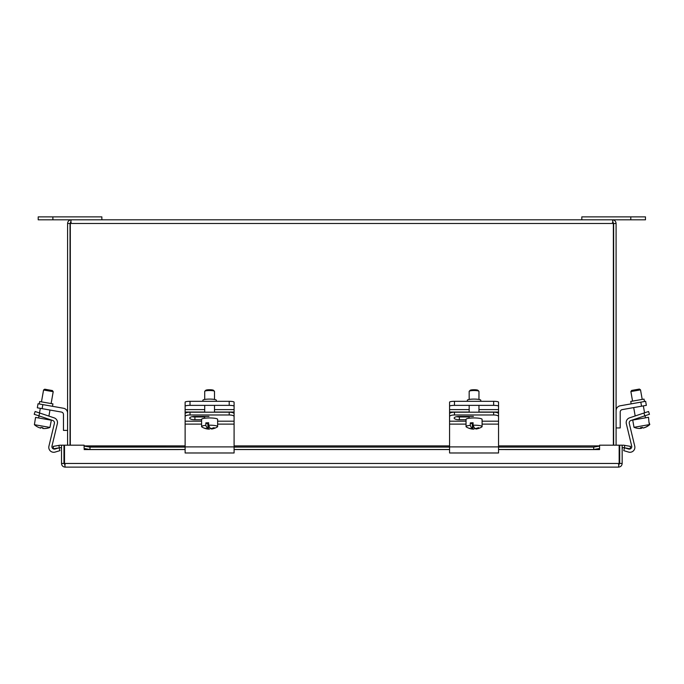 <?xml version="1.0" encoding="UTF-8"?>
<svg xmlns="http://www.w3.org/2000/svg" width="684" height="684" viewBox="0 0 684 684"><rect width="100%" height="100%" fill="white"/><g stroke="black" fill="none" stroke-linecap="round" stroke-linejoin="round"><path stroke-width="1.03" d="M229.2 412.196L229.2 414.983A4.899 1.556 0 0 1 232.663 415.436A4.899 1.556 0 0 1 234.09 416.539L234.09 413.752A4.899 1.556 180 0 0 232.663 412.649A4.899 1.556 180 0 0 229.2 412.196L190.015 412.196A4.899 1.556 180 0 0 186.552 412.649A4.899 1.556 180 0 0 185.125 413.752L185.125 416.539A4.899 1.556 0 0 1 186.552 415.436A4.899 1.556 0 0 1 190.015 414.983L190.015 412.196M229.2 414.983L190.015 414.983M185.125 416.539L185.125 452.979L234.09 452.979L234.09 416.539M201.583 419.745L194.914 419.745A5.207 1.65 0 0 1 189.707 418.086A5.207 1.65 0 0 1 194.914 416.436L208.979 416.436M192.11 416.701A5.207 1.65 180 0 0 194.914 416.958L204.713 416.958M201.951 427.004A8.02 1.394 0 0 1 201.883 426.961A8.02 1.394 0 0 1 201.583 426.585L201.583 419.352A8.02 1.394 0 0 1 208.389 417.967A8.02 1.394 0 0 1 217.264 418.933A8.02 1.394 0 0 1 217.632 419.352L217.632 426.585A8.02 1.394 0 0 1 217.332 426.961A14.663 14.663 0 0 1 211.937 428.971A14.586 4.318 86.9 0 1 211.305 428.919L211.305 428.483M207.91 424.405L208.5 424.371L208.5 429.073A14.629 13.74 118.9 0 1 205.234 428.492A13.817 4.087 -93.1 0 1 204.644 428.167A14.629 13.74 -61.1 0 0 207.91 428.748A14.586 4.318 -93.1 0 1 205.841 425.354L205.841 422.9A8.02 1.394 0 0 1 208.637 422.746L208.637 425.2A8.02 1.394 0 0 1 217.264 426.166A8.02 1.394 0 0 1 217.632 426.585M204.713 399.456L204.713 391.376A4.899 0.846 0 0 1 204.79 391.222A4.899 0.846 0 0 1 209.295 390.53A4.899 0.846 0 0 1 214.28 391.12A4.899 0.846 0 0 1 214.425 391.222A4.899 0.846 0 0 1 214.502 391.376L214.502 399.456M213.519 390.376A3.916 0.684 180 0 0 213.468 390.29A3.916 0.684 180 0 0 213.348 390.205A3.916 0.684 180 0 0 209.355 389.735A3.916 0.684 180 0 0 205.747 390.29L204.79 391.222M210.364 428.269A14.586 4.318 -93.1 0 1 208.868 429.142A14.586 4.318 -93.1 0 1 208.5 429.073M207.91 428.748L207.91 424.046L205.841 422.9M208.637 425.2A14.586 4.318 86.9 0 0 210.715 428.594A14.629 13.74 -61.1 0 0 213.981 427.654A13.817 4.087 86.9 0 0 214.571 427.979A14.629 13.74 118.9 0 1 211.305 428.919M201.583 426.585A8.02 1.394 0 0 1 205.841 425.354M202.866 401.311L202.866 400.26A6.737 1.171 180 0 1 209.612 399.088A6.737 1.171 180 0 1 216.349 400.26L216.349 401.311M229.2 401.311L229.2 405.364A4.899 0.846 0 0 1 232.663 405.612A4.899 0.846 0 0 1 234.09 406.211L234.09 402.158A4.899 0.846 180 0 0 232.663 401.559A4.899 0.846 180 0 0 229.2 401.311L190.015 401.311A4.899 0.846 180 0 0 186.552 401.559A4.899 0.846 180 0 0 185.125 402.158L185.125 406.211A4.899 0.846 0 0 1 186.552 405.612A4.899 0.846 0 0 1 190.015 405.364L190.015 401.311M196.214 416.436A2.155 2.155 0 0 1 196.71 416.958M229.2 405.364L190.015 405.364M185.125 406.211L185.125 421.199L201.583 421.199M234.09 406.211L234.09 413.752M493.651 412.196L493.651 414.983A4.899 1.556 0 0 1 497.114 415.436A4.899 1.556 0 0 1 498.55 416.539L498.55 413.752A4.899 1.556 180 0 0 497.114 412.649A4.899 1.556 180 0 0 493.651 412.196L454.475 412.196A4.899 1.556 180 0 0 451.012 412.649A4.899 1.556 180 0 0 449.576 413.752L449.576 416.539A4.899 1.556 0 0 1 451.012 415.436A4.899 1.556 0 0 1 454.475 414.983L454.475 412.196M493.651 414.983L454.475 414.983M449.576 416.539L449.576 452.979L498.55 452.979L498.55 416.539M466.043 419.745L459.374 419.745A5.207 1.65 0 0 1 454.159 418.086A5.207 1.65 0 0 1 459.374 416.436L473.439 416.436M456.57 416.701A5.207 1.65 180 0 0 459.374 416.958L469.164 416.958M466.411 427.004A8.02 1.394 0 0 1 466.343 426.961A8.02 1.394 0 0 1 466.043 426.585L466.043 419.352A8.02 1.394 0 0 1 472.849 417.967A8.02 1.394 0 0 1 481.716 418.933A8.02 1.394 0 0 1 482.092 419.352L482.092 426.585A8.02 1.394 0 0 1 481.793 426.961A14.663 14.663 0 0 1 476.397 428.971A14.586 4.318 86.9 0 1 475.765 428.919L475.765 428.483M472.37 424.405L472.96 424.371L472.96 429.073A14.629 13.74 118.9 0 1 469.686 428.492A13.817 4.087 -93.1 0 1 469.104 428.167A14.629 13.74 -61.1 0 0 472.37 428.748A14.586 4.318 -93.1 0 1 470.293 425.354L470.293 422.9A8.02 1.394 0 0 1 473.097 422.746L473.097 425.2A8.02 1.394 0 0 1 481.716 426.166A8.02 1.394 0 0 1 482.092 426.585M469.164 399.456L469.164 391.376A4.899 0.846 0 0 1 469.241 391.222A4.899 0.846 0 0 1 473.755 390.53A4.899 0.846 0 0 1 478.74 391.12A4.899 0.846 0 0 1 478.886 391.222A4.899 0.846 0 0 1 478.962 391.376L478.962 399.456M477.979 390.376A3.916 0.684 180 0 0 477.919 390.29A3.916 0.684 180 0 0 477.8 390.205A3.916 0.684 180 0 0 473.815 389.735A3.916 0.684 180 0 0 470.207 390.29L469.241 391.222M474.816 428.269A14.586 4.318 -93.1 0 1 473.328 429.142A14.586 4.318 -93.1 0 1 472.96 429.073M472.37 428.748L472.37 424.046L470.293 422.9M473.097 425.2A14.586 4.318 86.9 0 0 475.175 428.594A14.629 13.74 -61.1 0 0 478.441 427.654A13.817 4.087 86.9 0 0 479.031 427.979A14.629 13.74 118.9 0 1 475.765 428.919M466.043 426.585A8.02 1.394 0 0 1 470.293 425.354M467.326 401.311L467.326 400.26A6.737 1.171 180 0 1 474.063 399.088A6.737 1.171 180 0 1 480.801 400.26L480.801 401.311M493.651 401.311L493.651 405.364A4.899 0.846 0 0 1 497.114 405.612A4.899 0.846 0 0 1 498.55 406.211L498.55 402.158A4.899 0.846 180 0 0 497.114 401.559A4.899 0.846 180 0 0 493.651 401.311L454.475 401.311A4.899 0.846 180 0 0 451.012 401.559A4.899 0.846 180 0 0 449.576 402.158L449.576 406.211A4.899 0.846 0 0 1 451.012 405.612A4.899 0.846 0 0 1 454.475 405.364L454.475 401.311M460.674 416.436A2.155 2.155 0 0 1 461.161 416.958M493.651 405.364L454.475 405.364M449.576 406.211L449.576 421.199L466.043 421.199M498.55 406.211L498.55 413.752M633.581 424.858L634.008 427.312L649.39 424.602L648.954 422.148L649.8 424.525A14.586 14.441 80 0 1 643.464 427.962L643.456 427.928M632.726 420.079L633.572 424.858L632.726 420.079L648.535 417.291L648.954 422.148M630.879 391.556L640.523 389.863L639.386 389.068L631.665 390.427L630.879 391.556L632.563 401.106L630.879 391.556L631.665 390.427M641.011 427.637L641.139 428.372A14.629 2.078 -100 0 1 640.532 427.697A13.817 13.68 -100 0 0 642.438 427.363A14.629 2.078 80 0 0 643.054 428.03A14.586 14.441 -100 0 0 649.39 424.602M634.008 427.312A14.586 14.441 -100 0 0 641.139 428.372A14.586 14.441 80 0 0 641.549 428.295L641.421 427.577M642.456 427.389A13.817 13.68 80 0 1 642.173 427.423A13.817 13.68 -100 0 1 641.891 427.483A14.629 2.078 -100 0 1 641.549 428.295M648.543 411.494L643.9 413.042L644.832 415.829L649.475 414.282L648.543 411.494M644.832 415.829L630.896 420.498A2.471 2.471 0 0 0 629.28 423.413L634.743 446.182A4.933 4.933 0 0 1 628.545 452.073L623.731 450.645L624.56 447.823L628.596 449.02A2.471 2.471 0 0 0 631.7 446.079L626.322 423.678A4.933 4.933 0 0 1 629.554 417.847L643.9 413.042M644.448 401.517L644.02 399.088L630.742 401.431L631.178 403.859L630.742 401.431M645.645 401.311L640.822 402.158L641.532 406.211L646.354 405.364L645.645 401.311M616.087 410.665A4.933 4.933 0 0 1 620.166 405.8L640.822 402.158M641.532 406.211L622.243 409.613A2.471 2.471 0 0 0 620.2 412.042L620.2 427.945L616.087 427.945M34.2 414.282L38.843 415.829L39.775 413.042L35.132 411.494L34.2 414.282M39.775 413.042L54.121 417.847A4.933 4.933 0 0 1 57.353 423.678L51.975 446.079A2.471 2.471 0 0 0 55.079 449.02L59.106 447.823L59.944 450.645L55.13 452.073A4.933 4.933 0 0 1 48.923 446.182L54.395 423.413A2.471 2.471 0 0 0 52.779 420.498L38.843 415.829M34.405 424.687L35.551 417.428L51.351 420.215L49.941 427.423L34.405 424.687A14.586 14.586 0 0 0 40.818 428.133L40.946 427.372A13.817 13.817 0 0 0 42.878 427.714L42.741 428.475A14.586 14.586 0 0 0 49.941 427.423M53.207 391.693L52.411 390.564L48.555 389.88L44.691 389.205L43.562 390L53.207 391.693L51.112 403.56M52.497 406.313L52.924 403.876L39.655 401.542L39.227 403.97L39.655 401.542M67.588 413.11A4.933 4.933 0 0 0 63.501 408.254L38.03 403.757L37.312 407.809L61.432 412.059A2.471 2.471 0 0 1 63.467 414.495L63.467 430.398L67.588 430.398M629.28 423.413L634.743 446.182M631.7 446.079L626.322 423.678M622.243 409.613A2.471 2.471 0 0 0 620.2 412.042M54.395 423.413A2.471 2.471 0 0 0 52.779 420.498M59.944 450.645L55.13 452.073M49.359 416.257L54.121 417.847M624.347 447.789L630.126 448.807L630.554 446.396L624.766 445.378L624.347 447.789L623.603 447.652A1.223 1.223 0 0 0 622.158 448.858M624.766 445.378L624.022 445.241A3.676 3.676 0 0 0 622.158 445.395M599.569 446.079L593.695 447.097L593.695 449.508L599.569 448.49L599.569 445.891L498.55 445.951M599.569 448.49L599.569 449.576L498.55 449.568M593.695 449.508L498.55 449.508M449.576 449.508L234.09 449.508M185.125 449.508L89.98 449.508L89.98 447.097L84.106 446.079L84.106 448.49L89.98 449.508M84.106 446.079L185.125 445.951M84.106 448.49L84.098 445.19L64.51 445.19L64.51 463.453L619.157 463.453L618.49 467.129C620.713 466.916 621.944 465.693 622.158 463.453L622.158 445.19L619.713 445.19L619.713 463.453L622.158 463.453M58.91 445.378L53.121 446.396L53.54 448.807L59.328 447.789L58.91 445.378L59.645 445.241A3.676 3.676 0 0 1 61.509 445.395M59.328 447.789L60.072 447.652A1.223 1.223 0 0 1 61.509 448.858M593.695 447.097L498.55 447.097M449.576 447.097L234.09 447.097M185.125 447.097L89.98 447.097M84.106 449.576L185.125 449.568M619.157 463.453L619.157 445.19L599.577 445.19L599.577 449.576M65.185 464.675L63.963 463.453L63.963 445.19L61.509 445.19L61.509 463.453C61.722 465.684 62.945 466.907 65.185 467.129L64.51 463.453M618.49 464.675L619.713 463.453M618.49 467.129L65.185 467.129M63.963 463.453L61.509 463.453M70.307 445.19L70.307 223.48L71.256 219.812L612.419 219.812L613.36 223.48L613.36 445.19M616.087 445.19L616.087 223.48C615.874 221.257 614.651 220.034 612.419 219.812M612.419 222.257L613.642 223.48L613.642 445.19M71.256 222.257L70.033 223.48L67.588 223.48L67.588 445.19M70.033 223.48L70.033 445.19M70.461 222.548L70.307 223.48L613.36 223.48L613.206 222.548M71.256 219.812C69.033 220.026 67.801 221.248 67.588 223.48M613.642 223.48L616.087 223.48M581.81 219.812L645.474 219.812L645.474 216.871L581.81 216.871L581.81 219.812M38.201 216.871L38.201 219.812L101.865 219.812L101.865 216.871L38.201 216.871L38.201 219.812M234.09 421.199L217.632 421.199M194.914 419.745L194.914 416.958M234.09 424.114L217.632 424.114M201.583 424.114L185.125 424.114M234.09 446.891L185.125 446.891M194.555 416.949A1.257 1.257 0 0 1 195.291 416.958M234.09 409.613L214.502 409.613M204.713 409.613L185.125 409.613M234.09 412.042L214.502 412.042M204.713 412.042L185.125 412.042M498.55 421.199L482.092 421.199M459.374 419.745L459.374 416.958M498.55 424.114L482.092 424.114M466.043 424.114L449.576 424.114M498.55 446.891L449.576 446.891M459.015 416.949A1.257 1.257 0 0 1 459.751 416.958M498.55 409.613L478.962 409.613M469.164 409.613L449.576 409.613M498.55 412.042L478.962 412.042M469.164 412.042L449.576 412.042M42.134 408.664L42.853 404.612M449.576 445.951L234.09 445.951M449.576 449.568L234.09 449.568M630.785 216.871L630.785 219.812M52.89 216.871L52.89 219.812M214.502 412.196L214.502 405.364M213.468 390.29L214.425 391.222M201.883 426.961A14.663 14.663 0 0 0 208.868 429.142M204.713 418.24L204.713 416.436M204.713 412.196L204.713 405.364M478.962 412.196L478.962 405.364M477.919 390.29L478.886 391.222M466.343 426.961A14.663 14.663 0 0 0 473.328 429.142M469.164 418.24L469.164 416.436M469.164 412.196L469.164 405.364M635.804 419.531L635.692 418.89L635.804 419.531M635.179 415.966L633.7 407.596L635.179 415.966M645.457 417.83L645.089 415.744M644.567 412.82L643.345 405.894M642.208 399.413L640.523 389.863M48.273 419.668L48.384 419.027M48.906 416.103L49.975 410.041M38.629 417.967L38.997 415.881M39.51 412.956L40.322 408.339M41.468 401.859L43.562 390M84.106 445.891L185.125 445.891M234.09 445.891L449.576 445.891M498.55 445.891L599.569 445.891"/></g></svg>
